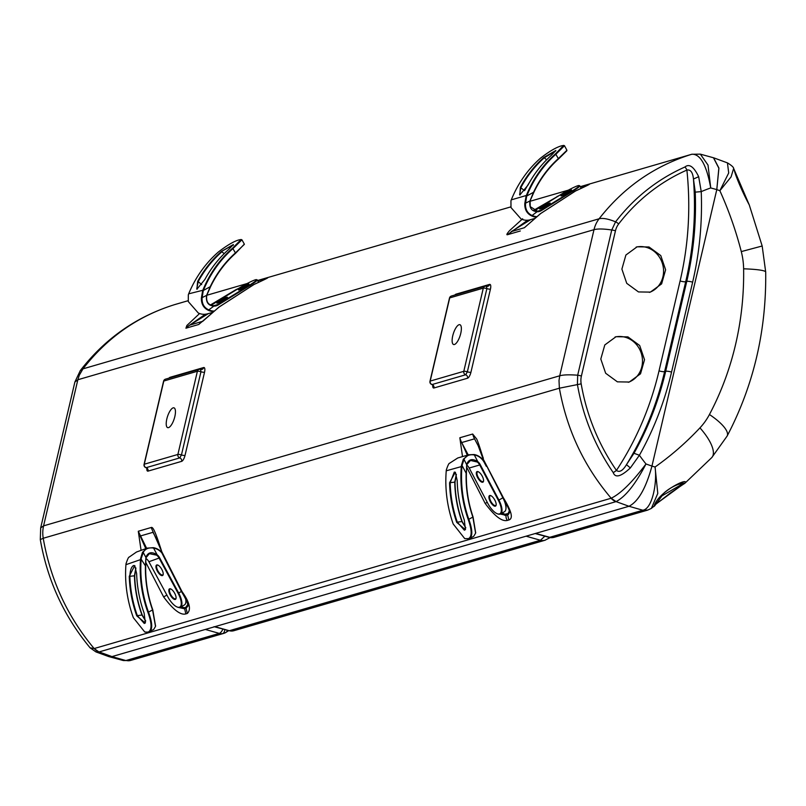<?xml version="1.0" encoding="UTF-8"?>
<svg xmlns="http://www.w3.org/2000/svg" width="806" height="806" viewBox="0 0 806 806"><rect width="100%" height="100%" fill="white"/><g stroke="black" fill="none" stroke-linecap="round" stroke-linejoin="round"><path stroke-width="1.21" d="M684.919 167.003C689.221 163.437 693.805 166.671 698.671 176.695L693.462 179.043C696.112 213.983 693.523 248.198 685.705 281.707L686.762 281.395C693.573 252.268 696.394 222.516 695.246 192.13L693.462 179.043C692.777 172.353 690.581 169.361 686.893 170.076A4.645 1.814 66.2 0 0 684.919 167.003C657.525 179.224 634.403 197.5 615.572 221.841L611.744 229.992C603.613 228.773 597.699 228.672 593.992 229.68L559.727 375.787C563.434 374.75 569.419 374.568 577.68 375.213L577.418 384.502C583.02 416.571 594.959 445.94 613.235 472.608C615.28 478.22 620.993 476.648 630.363 467.913L639.41 455.259A174.741 161.15 72.4 0 0 645.989 463.974C635.551 484.084 625.577 496.627 616.076 501.614L628.982 506.269L111.963 656.598L99.088 651.933L95.974 651.933L108.75 656.578L111.933 656.608L108.639 656.537M651.218 508.465L647.742 510.087L642.815 510.238L628.992 506.269C638.312 501.544 645.959 488.154 651.943 466.09L645.989 463.974C632.186 482.32 620.59 493.735 611.18 498.229L94.151 648.558C67.472 616.661 50.496 579.907 43.232 538.277L40.3 539.607L40.673 527.89L43.584 525.855L77.85 379.747L79.31 375.193L82.968 368.856C107.379 337.422 138.007 315.992 174.831 304.567L174.922 304.547A11.808 10.821 -106.2 0 1 175.023 304.507L174.701 304.608M691.921 154.218A11.808 10.821 73.8 0 0 691.88 154.238A11.808 10.821 73.8 0 0 691.77 154.268L700.343 154.148L713.562 157.785L718.871 167.96L716.786 189.612L651.943 466.09M700.343 154.148L708.011 165.069L710.731 187.949C706.6 165.079 700.303 153.845 691.86 154.238C654.623 165.784 623.703 187.294 599.11 218.779C602.797 217.842 608.278 218.859 615.572 221.841A4.645 1.531 37.6 0 1 618.686 223.937A18.598 17.097 73.1 0 0 615.462 230.808L581.398 376.029A18.598 17.097 73.1 0 0 581.176 383.847A200.694 184.503 73.1 0 0 616.449 470.422C619.451 472.659 622.786 470.744 626.463 464.669L633.99 453.284C648.266 427.744 658.824 400.421 665.675 371.304L664.607 371.616C656.719 405.096 644.004 436.117 626.463 464.669L630.363 467.913M533.481 210.416L560.422 194.79M580.461 187.022L585.982 185.289L583.534 187.133M585.358 186.297L587.473 184.856C592.148 183.133 588.178 185.179 575.565 190.982L540.715 213.509L524.313 227.766M527.527 220.24A187.435 163.447 17 0 0 526.933 220.723L507.458 234.717C506.239 235.03 506.964 233.639 509.634 230.556L522.661 218.769M210.487 304.95L235.654 289.817A5.904 2.116 63.8 0 1 236.279 289.858M261.99 280.629L264.439 278.775L257.789 280.881M238.778 288.326L235.654 289.817M266.383 278.634L253.86 284.538A5.904 2.539 63.4 0 1 254.031 284.478C266.534 278.715 270.494 276.68 265.93 278.342A5.904 5.41 73.8 0 0 263.794 279.803M254.031 284.478L219.252 306.945L198.77 324.465L185.924 328.203A20.664 18.931 -106.2 0 1 189.622 325.171L208.452 313.564M199.576 313.534L186.861 325.503L185.924 328.203M581.176 383.847L559.374 388.2L559.011 380.573L559.727 375.787L43.584 525.855A29.52 27.051 -106.2 0 0 43.232 538.267L559.374 388.2C566.84 429.789 584.108 466.462 611.18 498.239M161.784 551.687L151.145 527.517C153.15 526.378 155.81 533.119 161.784 551.687L182.005 591.564C189.591 602.213 191.365 609.517 187.324 613.467L186.085 608.288L187.989 605.911L186.085 608.288L185.954 607.22L187.768 604.47M185.954 607.22L184.393 607.674L185.843 613.9C180.645 615.462 173.24 609.799 163.618 596.903L145.755 562.316M146.642 548.362L138.289 531.255L141.08 550.367M468.215 454.927L461.697 442.554L474.543 438.827L478.089 445.527L482.925 458.523L503.538 498.078A5.904 0.917 148.6 0 1 502.964 498.007C511.528 512.737 508.908 511.588 509.523 512.515L508.495 514.369L508.274 513.271L509.281 510.923M487.257 502.329L485.162 503.418C494.632 516.172 502.037 521.835 507.377 520.414A5.904 5.41 -106.2 0 1 506.128 515.266L507.609 514.832L508.868 519.981C513.392 518.57 511.619 511.266 503.538 498.078M485.162 503.418L466.503 466.785M483.368 458.302C482.441 456.428 478.714 443.099 476.658 438.988L472.679 434.031L459.843 437.759L462.503 456.589M618.686 223.937A200.694 184.493 73.1 0 1 686.893 170.076C690.813 207.928 688.546 244.883 680.103 280.951L659.026 370.861A316.738 291.178 73.1 0 1 616.449 470.422A4.645 0.605 145.3 0 1 613.235 472.608M647.732 510.087L647.268 510.228A9.44 8.654 73.8 0 1 642.815 510.238L549.732 537.31A9.44 3.133 105.4 0 1 549.037 537.34A9.44 9.44 0 0 0 554.175 537.3L554.175 537.3A9.44 8.654 -106.2 0 1 549.732 537.31L535.597 533.421L628.992 506.269C638.312 501.584 645.959 488.194 651.943 466.1L716.796 189.591L710.731 187.949A174.741 161.14 72.4 0 0 701.24 191.626L698.671 176.695M627.934 336.888L639.672 345.492L644.528 359.708L640.528 373.793L629.295 382.034L617.396 381.843L605.659 373.249L600.802 359.033L604.802 344.948L616.036 336.707L627.934 336.888M649.021 246.979L660.769 255.573L665.615 269.798L661.615 283.873L650.392 292.115L638.483 291.933L626.746 283.339L621.889 269.113L625.889 255.039L637.123 246.797L649.021 246.979M615.069 337.009A23.616 21.641 -106.2 0 1 625.96 337.462A23.616 21.641 -106.2 0 1 642.453 359.738A23.616 21.641 -106.2 0 1 628.287 382.296M636.156 247.099A23.616 21.641 -106.2 0 1 647.047 247.553A23.616 21.641 -106.2 0 1 663.54 269.819A23.616 21.641 -106.2 0 1 649.374 292.387M80.298 370.579L82.968 368.856L599.12 218.779A29.52 27.051 73.8 0 0 593.992 229.68L77.85 379.747L74.877 382.024L80.308 370.559C105.233 338.419 136.718 316.436 174.771 304.587L174.932 304.537M98.967 651.963L94.151 648.558L90.111 647.833C64.006 616.409 47.403 580.33 40.3 539.607M187.989 606.052L187.989 606.052C187.445 604.732 189.168 604.45 181.441 591.503A5.904 0.917 -31.4 0 0 182.005 591.564M178.67 607.482L184.403 608.772L186.085 608.288M166.892 595.11L163.628 596.903M156.586 539.103L153.009 532.313L140.153 536.05L145.795 548.664M181.048 606.878L184.393 607.674M184.403 608.772L180.151 607.361M185.823 602.324A13.692 5.35 -119.9 0 0 185.874 602.062A13.692 5.35 -119.9 0 0 185.914 599.624M161.391 552.019A14.78 13.571 70.2 0 0 153.362 547.667L147.266 548.13L142.501 552.301L143.216 552.422L141.241 558.427A14.306 13.138 70.2 0 0 141.141 559.414A118.865 109.153 70.2 0 0 148.526 612.207C152.505 622.998 152.737 629.607 149.241 632.025L145.201 632.126M148.364 632.337L144.697 631.934L133.343 617.678A119.338 109.586 -109.8 0 1 125.927 564.684A14.78 13.571 -109.8 0 1 126.038 563.666C127.539 559.193 128.567 557.006 129.131 557.127L136.506 552.009L147.266 548.13M142.501 552.301L140.637 558.397A14.78 13.571 70.2 0 0 140.526 559.414A119.338 109.586 70.2 0 0 147.941 612.419C151.81 623.008 152.042 629.476 148.636 631.823L153.664 629.536L155.518 626.383L152.536 609.9A113.908 104.599 -109.8 0 1 145.433 566.195L145.906 557.43C147.841 552.281 151.578 551.385 157.099 554.74A9.35 8.584 -109.8 0 1 159.638 557.782L178.67 593.035L178.116 593.317L159.084 558.064L159.638 557.782M161.694 552.755A14.306 13.138 70.2 0 0 153.493 548.06C148.596 547.355 145.171 548.805 143.216 552.422L145.906 557.43L145.695 566.296A113.434 104.165 -109.8 0 0 152.767 609.82L155.568 626.111M145.866 558.417L146.47 558.85A8.876 8.151 70.2 0 1 148.888 561.742L159.084 558.064A8.876 8.151 -109.8 0 0 156.666 555.173L149.352 553.651L145.967 557.802M185.702 599.17A14.165 5.531 60.1 0 1 185.783 602.606A14.165 5.531 60.1 0 1 184.413 604.943A14.165 5.531 60.1 0 1 184.06 605.105M140.637 558.397L145.695 566.296M135.912 568.139L134.713 575.786A113.434 104.165 -109.8 0 0 142.209 614.988L145.705 620.983M145.695 621.124L141.987 615.069A113.908 104.599 -109.8 0 1 134.451 575.716L135.851 567.908M134.924 565.822L133.554 565.52C131.328 566.809 130.098 570.406 129.867 576.3A118.865 109.153 70.2 0 0 137.352 615.663L142.209 614.988M129.252 576.35L134.723 565.56L136.647 573.691A119.338 109.586 -109.8 0 0 144.153 613.205L145.322 622.988L136.768 615.875A119.338 109.586 70.2 0 1 129.252 576.35L134.713 575.786M145.443 622.685L144.294 623.481L137.352 615.663L136.768 615.875M147.76 632.146L148.636 631.823M148.888 561.742L167.91 596.994A13.692 5.35 -119.9 0 0 177.229 607.039A13.692 5.35 -119.9 0 0 179.506 607.18A13.692 5.35 -119.9 0 0 178.116 593.317M162.449 575.575A6.045 2.358 60.1 0 1 157.331 571.081A6.045 2.358 60.1 0 1 156.717 564.966A6.045 2.358 60.1 0 1 157.724 565.026A6.045 2.358 60.1 0 1 161.633 569.096A6.045 2.358 60.1 0 1 163.185 574.517A6.045 2.358 60.1 0 1 162.449 575.575M175.315 599.432A6.045 2.358 60.1 0 1 170.207 594.929A6.045 2.358 60.1 0 1 169.592 588.813A6.045 2.358 60.1 0 1 170.59 588.874A6.045 2.358 60.1 0 1 174.499 592.944A6.045 2.358 60.1 0 1 176.051 598.364A6.045 2.358 60.1 0 1 175.315 599.432M177.481 607.13A14.165 5.531 -119.9 0 0 177.753 607.23A14.165 5.531 -119.9 0 0 180.111 607.381A14.165 5.531 -119.9 0 0 180.453 607.22A14.165 5.531 -119.9 0 0 178.67 593.035L181.4 591.463M163.215 574.225A5.571 2.176 60.1 0 1 162.741 574.88A5.571 2.176 60.1 0 1 162.6 574.95A5.571 2.176 60.1 0 1 157.976 570.97A5.571 2.176 60.1 0 1 157.18 565.228A5.571 2.176 60.1 0 1 157.321 565.157A5.571 2.176 60.1 0 1 157.996 565.147M217.701 303.036A5.571 0.544 150.7 0 1 222.003 300.195A5.571 0.544 150.7 0 1 226.808 297.908A5.571 0.544 150.7 0 1 226.889 297.877M217.348 303.147A6.045 0.594 150.7 0 1 216.935 303.197A6.045 0.594 150.7 0 1 220.632 300.396A6.045 0.594 150.7 0 1 226.949 297.263A6.045 0.594 150.7 0 1 227.423 297.313A6.045 0.594 150.7 0 1 223.161 300.306A6.045 0.594 150.7 0 1 217.348 303.147M249.638 285.062L250.041 285.425L218.174 304.95L217.771 304.587L249.638 285.062A13.692 1.35 -29.3 0 0 256.469 279.642A13.692 1.35 -29.3 0 0 255.522 279.763A13.692 1.35 -29.3 0 0 239.654 287.782L211.162 305.242M248.51 284.055A6.045 0.594 150.7 0 1 248.983 284.105A6.045 0.594 150.7 0 1 244.722 287.107A6.045 0.594 150.7 0 1 238.908 289.938A6.045 0.594 150.7 0 1 238.495 289.989A6.045 0.594 150.7 0 1 242.193 287.188A6.045 0.594 150.7 0 1 248.51 284.055M213.65 305.706L217.771 304.587A8.876 8.221 -105.3 0 1 215.786 305.444A8.876 8.221 -105.3 0 1 214.416 305.686C208.442 305.524 205.893 302.049 206.769 295.258L210.437 286.986A113.434 105.022 -105.3 0 1 235.634 253.245L244.339 244.117L241.931 239.815L233.065 248.47A118.865 110.049 74.7 0 0 203.535 290.089A14.306 13.249 74.7 0 0 203.193 291.016L202.084 298.149C201.873 303.741 204.049 307.63 208.603 309.796A14.306 13.249 74.7 0 0 214.356 311.066M218.174 304.95A9.35 8.654 -105.3 0 1 214.638 306.109C208.371 305.948 205.691 302.371 206.608 295.379L206.769 295.258M250.515 286.261L250.041 285.425A14.165 1.39 -29.3 0 0 257.235 279.904A14.165 1.39 -29.3 0 0 257.104 279.823L256.469 279.642M210.437 286.986L210.215 286.714A113.908 105.455 -105.3 0 1 235.513 252.832L244.359 244.359M206.608 295.379L210.215 286.714L202.608 290.885L201.379 298.008L206.608 295.379M201.379 298.008C201.228 303.862 203.525 307.952 208.27 310.28A14.78 13.682 74.7 0 0 213.781 311.579M205.47 314.159L189.622 325.171L202.769 321.262M212.955 312.335L207.354 313.866A14.78 13.682 -105.3 0 1 198.286 313L188.292 301.585L188.322 294.795A14.78 13.682 -105.3 0 1 188.675 293.837A119.338 110.493 -105.3 0 1 218.315 252.056C226.97 245.356 233.851 241.306 238.979 239.906L241.105 239.513L232.612 248.147A119.338 110.493 74.7 0 0 202.961 289.938A14.78 13.682 74.7 0 0 202.608 290.885M241.105 239.513L241.931 239.815M204.885 279.45L196.876 289.223L197.651 281.425A119.338 110.493 74.7 0 1 221.469 251.422L233.357 244.561L228.692 249.447A119.338 110.493 -105.3 0 0 204.885 279.45M197.238 289.112L196.735 288.921L198.205 281.626L197.651 281.425M224.169 253.689L221.922 251.744A118.865 110.049 74.7 0 0 198.205 281.626L201.661 284.609M221.469 251.422L233.115 245.084M239.261 289.828A5.571 0.544 150.7 0 1 243.563 286.986A5.571 0.544 150.7 0 1 248.359 284.699A5.571 0.544 150.7 0 1 248.45 284.679M561.812 195.737A5.571 0.544 150.7 0 1 566.064 192.926A5.571 0.544 150.7 0 1 570.87 190.619A5.571 0.544 150.7 0 1 571.001 190.579M561.53 195.828A6.045 0.594 150.7 0 1 561.047 195.898A6.045 0.594 150.7 0 1 564.684 193.128A6.045 0.594 150.7 0 1 571.011 189.974A6.045 0.594 150.7 0 1 571.545 190.014A6.045 0.594 150.7 0 1 567.343 192.966A6.045 0.594 150.7 0 1 561.53 195.828M572.462 190.8L572.875 191.163L541.38 210.578L540.967 210.215L572.462 190.8A13.692 1.35 -29.3 0 0 579.02 185.551A13.692 1.35 -29.3 0 0 577.942 185.702A13.692 1.35 -29.3 0 0 561.933 193.863L534.388 210.84M549.712 203.112A6.045 0.594 150.7 0 1 550.246 203.142A6.045 0.594 150.7 0 1 546.045 206.104A6.045 0.594 150.7 0 1 540.222 208.966A6.045 0.594 150.7 0 1 539.748 209.026A6.045 0.594 150.7 0 1 543.385 206.265A6.045 0.594 150.7 0 1 549.712 203.112M537.139 211.333L540.967 210.215A8.876 8.141 -106.2 0 1 539.123 211.031A8.876 8.141 -106.2 0 1 537.652 211.303L530.237 206.638L530.126 200.815L533.753 192.543A113.434 103.944 -106.2 0 1 558.558 158.923L566.739 150.893M541.38 210.578A9.35 8.564 -106.2 0 1 537.884 211.726C531.658 211.555 529.018 207.958 529.965 200.936L530.126 200.815M526.943 195.626L526.358 195.475A119.338 109.354 73.8 0 1 555.535 153.825L563.666 145.412L564.492 145.715L555.999 154.137A118.865 108.921 73.8 0 0 526.943 195.626A14.306 13.118 73.8 0 0 526.61 196.543L525.502 203.686C525.25 209.318 527.396 213.217 531.92 215.404A14.306 13.118 73.8 0 0 536.907 216.663M573.388 192.08L572.875 191.163A14.165 1.39 -29.3 0 0 579.786 185.813A14.165 1.39 -29.3 0 0 579.655 185.733L579.02 185.551M533.753 192.543L533.542 192.271A113.908 104.377 -106.2 0 1 558.447 158.5L566.92 150.259L564.492 145.715M529.965 200.936L533.542 192.271L526.016 196.422L524.797 203.555L529.965 200.936M524.797 203.555C524.595 209.439 526.862 213.55 531.577 215.877A14.78 13.541 73.8 0 0 536.353 217.167M587.937 185.138L575.403 191.052A5.904 2.539 63.4 0 1 575.565 190.982M527.759 220.219L526.409 220.26M557.853 196.382A5.904 2.116 -116.2 0 0 557.188 196.332M534.993 218.386L530.247 219.766A14.78 13.541 -106.2 0 1 521.049 218.94L510.994 207.565L510.944 200.805A14.78 13.541 -106.2 0 1 511.286 199.858A119.338 109.354 -106.2 0 1 540.463 158.208C549.037 151.518 555.979 147.417 561.319 145.886L563.666 145.412M511.286 199.858L526.358 195.475A14.78 13.541 73.8 0 0 526.016 196.422M527.98 185.138L519.82 195.022L520.364 187.355A119.338 109.354 73.8 0 1 543.808 157.452L555.898 150.48L551.435 155.236A119.338 109.354 -106.2 0 0 527.98 185.138M546.619 159.81L544.282 157.775A118.865 108.921 73.8 0 0 520.918 187.546L519.598 194.699L520.172 194.911M525.008 189.974A113.908 104.377 -106.2 0 1 529.471 182.438M543.808 157.452L544.282 157.775L555.666 151.004M540.514 208.865A5.571 0.544 150.7 0 1 544.765 206.064A5.571 0.544 150.7 0 1 549.571 203.757A5.571 0.544 150.7 0 1 549.702 203.716M496.184 504.788A5.571 2.176 60.1 0 1 495.7 505.453A5.571 2.176 60.1 0 1 495.509 505.533A5.571 2.176 60.1 0 1 490.904 501.473A5.571 2.176 60.1 0 1 490.139 495.791A5.571 2.176 60.1 0 1 490.33 495.71A5.571 2.176 60.1 0 1 490.955 495.71M495.347 506.168A6.045 2.358 60.1 0 1 490.219 501.513A6.045 2.358 60.1 0 1 489.736 495.509A6.045 2.358 60.1 0 1 490.683 495.589A6.045 2.358 60.1 0 1 494.592 499.66A6.045 2.358 60.1 0 1 496.143 505.08A6.045 2.358 60.1 0 1 495.347 506.168M498.36 500.345L479.721 464.961L480.275 464.699L498.914 500.073L498.36 500.345A13.692 5.35 -119.9 0 1 499.448 513.946A13.692 5.35 -119.9 0 1 497.312 513.754L497.826 513.946A14.165 5.531 -119.9 0 0 500.536 513.936A14.165 5.531 -119.9 0 0 498.914 500.073L502.843 497.816M466.674 465.022L466.815 465.122A8.876 8.141 73.8 0 1 469.193 468.024L487.832 503.407A13.692 5.35 -119.9 0 0 497.312 513.754M482.744 482.23A6.045 2.358 60.1 0 1 477.615 477.575A6.045 2.358 60.1 0 1 477.132 471.57A6.045 2.358 60.1 0 1 478.079 471.661A6.045 2.358 60.1 0 1 481.988 475.721A6.045 2.358 60.1 0 1 483.54 481.152A6.045 2.358 60.1 0 1 482.744 482.23M469.193 468.024L479.721 464.961A8.876 8.141 -106.2 0 0 477.343 462.06L470.472 460.428L466.714 464.77L466.402 473.334L466.674 464.407C468.598 459.178 472.296 458.261 477.767 461.637A9.35 8.564 -106.2 0 1 480.275 464.699M486.28 466.301L484.235 462.422A14.306 13.118 73.8 0 0 474.24 454.937C469.374 454.211 465.969 455.702 464.024 459.39L462.04 465.445A14.306 13.118 73.8 0 0 461.929 466.432A118.865 108.921 73.8 0 0 468.84 519.376C472.689 530.187 472.79 536.675 469.142 538.831L473.747 536.282L475.611 533.119L472.85 517.069A113.908 104.377 -106.2 0 1 466.14 473.243L462.04 465.445L461.425 465.405A14.78 13.541 73.8 0 0 461.314 466.422A119.338 109.354 73.8 0 0 468.246 519.578C471.994 530.187 472.094 536.534 468.548 538.63L464.76 538.64M466.714 464.77L464.024 459.39L463.319 459.259L461.425 465.405M466.402 473.334A113.434 103.944 -106.2 0 0 473.072 516.978L475.661 532.847M456.367 474.442L455.017 482.179A113.434 103.944 -106.2 0 0 462.15 521.492L465.777 527.759M484.235 462.422L484.426 462.251A14.78 13.541 73.8 0 0 474.109 454.524L468.729 454.786L457.758 457.979L449.516 463.279C448.952 463.168 447.894 465.334 446.363 469.787A14.78 13.541 -106.2 0 0 446.242 470.805L461.929 466.432M508.274 513.271A14.568 5.692 -119.9 0 1 507.448 513.714L504.949 514.238L502.088 513.049M505.906 509.049A13.692 5.35 -119.9 0 0 505.956 508.788A13.692 5.35 -119.9 0 0 504.314 500.274M484.426 462.251L484.829 463.017M507.448 513.714L507.609 514.832L508.495 514.369L509.523 512.344M500.304 514.057L506.128 515.266A1.582 1.451 73.8 0 0 505.956 514.147M459.843 437.759A20.664 18.931 -106.2 0 0 461.697 442.554L467.329 455.189M504.949 514.238L505.04 515.377L501.221 513.553M468.729 454.786L463.319 459.259M446.242 470.805A119.338 109.354 -106.2 0 0 453.184 523.96L464.75 538.63L468.548 538.63M449.577 482.734L455.279 472.215L457.204 480.517A119.338 109.354 -106.2 0 0 464.347 520.152L465.405 529.693L456.72 522.369A119.338 109.354 73.8 0 1 449.577 482.734L450.201 482.693A118.865 108.921 73.8 0 0 457.314 522.177L456.72 522.369M456.307 474.26L454.765 482.109L450.201 482.693L454.302 472.054L455.481 472.477M465.777 527.9L461.929 521.583A113.908 104.377 -106.2 0 1 454.765 482.109L455.017 482.179M465.515 529.391L464.367 530.207L457.314 522.177L462.15 521.492M503.085 498.209A14.165 5.531 60.1 0 1 505.856 509.332A14.165 5.531 60.1 0 1 504.496 511.669L500.536 513.936M483.57 480.85A5.571 2.176 60.1 0 1 483.096 481.514A5.571 2.176 60.1 0 1 482.905 481.595A5.571 2.176 60.1 0 1 478.301 477.545A5.571 2.176 60.1 0 1 477.535 471.853A5.571 2.176 60.1 0 1 477.726 471.772A5.571 2.176 60.1 0 1 478.351 471.772M176.091 598.072A5.571 2.176 60.1 0 1 175.607 598.737A5.571 2.176 60.1 0 1 175.476 598.798A5.571 2.176 60.1 0 1 170.852 594.818A5.571 2.176 60.1 0 1 170.056 589.075A5.571 2.176 60.1 0 1 170.187 589.005A5.571 2.176 60.1 0 1 170.862 588.995M460.74 333.452A10.387 3.546 107.7 0 1 453.597 344.515A10.387 3.546 107.7 0 1 452.75 335.77A10.387 3.546 107.7 0 1 459.904 324.707A10.387 3.546 107.7 0 1 460.74 333.452M174.831 416.581A10.387 3.546 107.7 0 1 167.688 427.643A10.387 3.546 107.7 0 1 166.842 418.898A10.387 3.546 107.7 0 1 173.995 407.846A10.387 3.546 107.7 0 1 174.831 416.581M544.856 536.181L540.453 540.262L526.096 536.192M214.013 626.685L229.317 630.725L540.453 540.262A9.45 8.665 73.8 0 0 544.916 540.262A9.45 8.665 73.8 0 0 544.937 540.262A9.45 8.665 73.8 0 0 545.259 540.161M713.451 157.744L718.902 168.303L716.796 189.591L719.869 190.72L728.705 172.958L727.435 162.883L713.925 157.895M549.037 537.34L535.204 533.542M643.188 510.138C652.064 508.515 657.343 483.56 655.066 467.006A340.031 307.358 76.2 0 0 699.951 427.865A66.989 60.551 76.2 0 0 709.441 414.526A291.591 263.572 76.2 0 0 743.616 268.811A66.989 60.551 76.2 0 0 741.288 251.593A340.041 307.368 76.2 0 0 719.869 190.72L731.072 176.917L733.641 168.444M749.308 205.016L733.682 168.525C733.682 167.305 731.606 165.421 727.435 162.872M655.832 504.163L680.929 485.817M682.571 483.237L679.71 485.555L681.453 485.504L684.798 483.338L711.809 457.546A37.781 13.924 -136.8 0 0 699.951 427.865M653.475 506.652L651.389 508.354L657.787 493.423L655.066 467.006L651.943 466.1M653.978 506.521C657.787 491.902 688.707 477.071 685.211 482.915L682.672 483.55M660.92 496.466L679.71 485.555M222.899 629.194A9.44 3.436 105.8 0 1 219.272 633.395L205.339 629.446L111.943 656.608L125.847 660.557L123.318 660.537L109.203 656.719M224.854 629.738A9.44 3.748 81.5 0 1 222.678 633.607A9.44 8.654 73.8 0 0 223.725 633.385A9.44 8.654 73.8 0 0 225.841 632.408A9.44 3.748 -123.1 0 0 226.234 632.226L226.234 632.226A9.44 3.748 -123.1 0 0 227.111 630.383M130.401 660.507L125.847 660.557M433.95 387.988A2.791 2.559 73.8 0 0 432.066 384.543L465.667 374.77L467.359 371.808A2.791 0.584 -166.8 0 0 463.793 371.324L430.192 381.087L449.708 297.908A2.791 2.559 -106.2 0 1 451.42 296.024A2.791 2.791 0 0 0 449.486 298.059A2.791 0.584 13.2 0 1 449.708 297.908L483.298 288.135L463.793 371.324A2.791 2.559 73.8 0 0 465.667 374.77A2.791 2.559 -106.2 0 1 467.54 378.226L433.95 387.988A5.582 1.904 107.7 0 1 432.751 385.117M148.042 471.117A2.791 2.559 73.8 0 0 146.168 467.671L179.758 457.899L181.451 454.937A2.791 0.584 -166.8 0 0 177.884 454.453L144.284 464.216L163.799 381.036A2.791 2.559 -106.2 0 1 165.522 379.152A2.791 2.791 0 0 0 163.578 381.188A2.791 0.584 13.2 0 1 163.799 381.036L197.389 371.264L177.884 454.453A2.791 2.559 73.8 0 0 179.758 457.899A2.791 2.559 -106.2 0 1 181.632 461.354L148.042 471.117A5.582 1.904 107.7 0 1 146.843 468.246M174.922 304.547L188.02 300.729L175.023 304.507M206.759 295.288L247.099 283.551L206.769 295.288M257.577 280.508L510.752 206.9L257.577 280.508M529.995 201.299L568.381 190.145L529.995 201.299M691.971 154.208L580.27 186.68L691.77 154.268M587.473 184.856L585.982 185.289M507.458 234.717L520.313 230.979M265.93 278.342L264.439 278.775M454.856 295.026A5.582 1.904 107.7 0 1 455.944 294.18L489.544 284.417A5.582 1.904 107.7 0 1 490.441 289.102L470.926 372.291A5.582 1.904 107.7 0 1 467.54 378.226M168.948 378.155A5.582 1.904 107.7 0 1 170.046 377.319L203.636 367.546A5.582 1.904 107.7 0 1 204.533 372.231L185.027 455.42A5.582 1.904 107.7 0 1 181.632 461.354M185.843 613.9L187.324 613.467M151.145 527.517L138.289 531.255M507.377 520.414L508.868 519.981M611.089 498.259A11.808 10.821 73.8 0 0 615.945 501.654L99.088 651.933A11.808 10.821 -106.2 0 1 94.242 648.538M616.076 501.614L611.18 498.229M695.246 192.13L701.24 191.626C702.409 222.446 699.548 252.631 692.636 282.181L671.549 372.09C664.597 401.62 653.888 429.346 639.41 455.259L633.99 453.284M671.549 372.09A4.645 0.977 -166.8 0 0 665.675 371.304L686.762 281.395A4.645 0.977 13.2 0 1 692.636 282.181M581.398 376.029A4.645 0.977 -166.8 0 0 577.68 375.213L611.744 229.992A4.645 0.977 13.2 0 1 615.462 230.808M680.103 280.951A4.393 0.917 -166.8 0 0 685.705 281.707L664.607 371.616A4.393 0.917 13.2 0 1 659.026 370.861M125.927 564.684L141.141 559.414M156.666 555.173L157.099 554.74L153.362 547.667M152.767 609.82L147.941 612.419M208.27 310.28L214.416 305.686M232.612 248.147L235.634 253.245M202.87 321.191L202.457 321.443A20.664 18.931 73.8 0 0 198.77 324.465M203.535 290.089L188.675 293.837M531.577 215.877L537.652 211.303M555.535 153.825L558.558 158.923M524.404 227.705L511.155 231.685L530.701 219.635M524.505 190.669L520.364 187.355M477.343 462.06L477.767 461.637L474.109 454.524M472.679 434.031A20.664 18.931 73.8 0 0 474.543 438.827L478.139 445.647M473.072 516.978L468.246 519.578M468.236 539.103L467.641 538.902M489.544 284.417A2.791 2.559 -106.2 0 1 487.821 286.301L486.431 286.271L486.874 288.619A2.791 0.584 -166.8 0 0 490.441 289.102M487.821 286.301A2.791 2.559 -106.2 0 1 486.784 286.362M470.926 372.291A2.791 0.584 13.2 0 1 467.359 371.808L486.874 288.619A2.791 0.584 13.2 0 0 483.298 288.135A2.791 2.559 73.8 0 1 485.021 286.251L451.42 296.024M449.617 298.301A2.791 0.584 13.2 0 1 449.486 298.059L429.981 381.248A2.791 0.584 -166.8 0 1 430.192 381.087A2.791 2.559 -106.2 0 0 432.066 384.543L431.623 384.351M455.743 294.764A2.791 2.559 73.8 0 0 455.944 294.18M486.421 286.281A2.791 2.559 73.8 0 0 485.021 286.251A2.791 2.791 0 0 1 486.643 286.271M433.003 385.067L431.845 384.543A2.791 2.791 0 0 1 429.981 381.248A2.791 0.584 -166.8 0 0 430.132 381.51M203.636 367.546A2.791 2.559 -106.2 0 1 201.913 369.43L200.523 369.4L200.966 371.747A2.791 0.584 -166.8 0 0 204.533 372.231M201.913 369.43A2.791 2.559 -106.2 0 1 200.885 369.491M185.027 455.42A2.791 0.584 13.2 0 1 181.451 454.937L200.966 371.747A2.791 0.584 13.2 0 0 197.389 371.264A2.791 2.559 73.8 0 1 199.112 369.38L165.522 379.152M169.834 377.893A2.791 2.559 73.8 0 0 170.046 377.319M200.513 369.41A2.791 2.559 73.8 0 0 199.112 369.38A2.791 2.791 0 0 1 200.734 369.4M146.168 467.671A2.791 2.559 -106.2 0 1 144.284 464.216A2.791 0.584 -166.8 0 0 144.073 464.377A2.791 0.584 -166.8 0 0 144.224 464.639M163.709 381.429A2.791 0.584 13.2 0 1 163.578 381.188L144.073 464.377A2.791 2.791 0 0 0 145.936 467.671L147.095 468.195M214.92 626.665L229.317 630.725A9.45 8.665 73.8 0 0 233.78 630.725A9.45 8.665 73.8 0 0 233.8 630.725L544.937 540.262M741.288 251.593L762.174 246.001L749.278 204.936C741.711 191.002 734.518 173.179 734.266 169.723M684.798 483.338L681.453 485.504M554.175 537.3L647.268 510.228A9.44 8.654 73.8 0 0 647.5 510.158M711.809 457.546L727.123 436.066A37.781 11.344 -152.1 0 0 709.441 414.516M743.616 268.811A37.781 3.949 -0.9 0 1 765.7 272.045L762.174 246.001M222.678 633.607A9.44 8.654 73.8 0 1 219.272 633.395L126.189 660.457A9.44 8.654 -106.2 0 0 130.632 660.446L123.318 660.537M40.673 527.89L74.877 382.024M90.111 647.833L95.974 651.933M161.351 551.919L181.421 591.503M185.874 602.062L185.783 602.606M155.518 626.393L155.629 625.839M145.221 632.136L144.707 631.934M177.229 607.039L177.753 607.23M184.413 604.943L180.453 607.22M253.86 284.538L218.98 307.076L202.9 321.181M233.307 245.286L233.357 244.55M258.545 282.251L257.235 279.904M575.403 191.052L540.453 213.64M540.443 213.64L524.434 227.695M566.92 150.269L566.739 150.903M581.146 188.251L579.786 185.813M482.925 458.523L502.964 498.007M475.611 533.129L475.711 532.575M505.956 508.788L505.856 509.332M544.916 540.262L550.246 537.542M228.441 630.766L233.78 630.725M654.583 505.977L664.255 492.758C675.297 483.126 686.067 482.784 682.813 483.207L682.339 483.137M681.211 485.706L670.249 493.06L655.701 504.365M727.123 436.066C753.57 385.58 766.425 330.903 765.7 272.045M130.632 660.446L223.725 633.385A9.44 9.44 0 0 0 226.234 632.226L228.451 630.776"/></g></svg>
